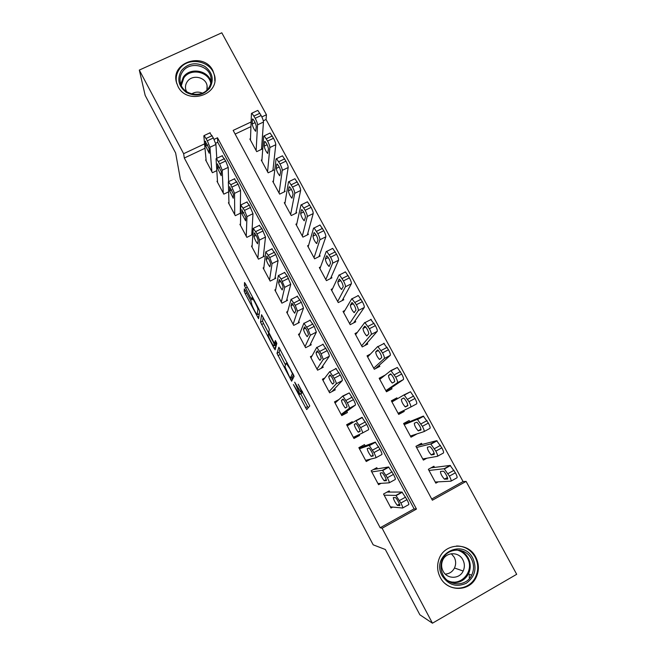 <?xml version="1.0" encoding="UTF-8"?>
<svg xmlns="http://www.w3.org/2000/svg" width="656" height="656" viewBox="0 0 656 656"><rect width="100%" height="100%" fill="white"/><g stroke="black" fill="none" stroke-linecap="round" stroke-linejoin="round"><path stroke-width="0.98" d="M293.412 384.58L306.713 409.598L309.804 405.925L298.209 384.227C300.358 388.393 301.383 390.919 301.293 391.804L300.694 392.05L294.675 382.169L299.866 394.035L299.3 394.272L293.412 384.58M212.831 70.553L214.684 75.85C219.276 95.514 186.829 105.075 178.014 86.494L176.374 82.148C170.757 62.074 203.811 51.709 212.831 70.553M475.731 557.067C479.208 563.988 479.282 570.892 475.953 577.78C469.196 592.081 447.285 591.884 440.25 577.378C437.322 571.63 436.847 565.726 438.815 559.666C443.817 543.029 468.097 541.389 475.731 557.067M245.377 290.428L244.294 288.902L244.212 291.289L245.237 293.732L258.579 318.685L259.637 311.075L258.587 308.55L245.639 284.064L244.524 282.506L244.417 285.573L250.895 298.349L251.896 299.931L252.429 298.505C253.651 299.439 258.234 308.607 257.939 309.534L257.07 314.626C255.906 313.724 251.469 304.884 251.699 303.908L250.74 300.571L245.377 290.428M431.73 499.019L463.079 481.561L466.104 481.414L516.69 574.303L432.443 623.2L419.865 614.779L385.343 549.507L373.182 544.816L180.425 179.457L175.628 152.971L145.173 95.391L139.31 70.069L221.802 32.8L266.434 114.759L261.851 116.916M432.443 623.2L382.112 528.228L416.478 509.072L217.497 137.776L214.086 139.375M204.992 148.272L184.311 158.022L380.168 527.744L382.112 528.228M184.311 158.022L183.631 153.701L139.31 70.069M276.988 353.33L291.608 381.177L294.126 376.29L278.866 347.229L276.988 353.33L279.054 352.272L285.483 364.949M273.978 348.139L260.53 322.178L261.555 314.716L268.304 326.918L269.329 329.41L268.763 332.264L273.404 341.563L274.585 343.26L275.364 340.505L276.832 343.424L275.126 349.812L273.978 348.139L275.832 347.188M462.25 552.344L460.914 550.466M250.485 138.703L249.862 138.998L256.701 151.643L262.179 149.035L261.613 147.977M261.941 159.777L261.268 160.097L268.14 172.823L273.634 170.183L273.06 169.125M273.478 180.974L272.74 181.335L279.653 194.127L285.147 191.462L284.573 190.396M285.106 202.286L284.278 202.688L291.239 215.562L296.742 212.864L296.159 211.79M296.815 223.721L295.889 224.172L302.892 237.128L308.394 234.397L307.812 233.315M308.623 245.262L307.574 245.787L314.609 258.817L320.12 256.061L319.538 254.971M320.546 266.918L319.324 267.533L326.409 280.645L331.92 277.849L331.329 276.758M332.6 288.673L331.141 289.411L338.275 302.596L343.793 299.776L343.195 298.677M344.835 310.493L343.039 311.42L350.206 324.687L355.732 321.834L355.134 320.735M357.356 332.346L355.003 333.56L362.219 346.917L367.745 344.031L367.147 342.916M370.443 354.06L367.04 355.839L374.305 369.279L379.832 366.36L379.225 365.244M384.744 375.437L379.709 379.283M384.687 375.33L379.16 378.258L386.458 391.771L391.993 388.828L391.386 387.696M397.38 398.774L396.88 397.856L391.476 401.054M403.727 410.5L404.235 411.435L398.569 414.174M416.486 434.059L410.443 436.158M409.762 421.652L409.147 420.512L403.604 423.505L411 437.191L416.544 434.174M422.111 444.456L421.488 443.317L415.945 446.334L423.382 460.11L426.802 458.232M389.803 492.074L389.18 490.909L383.53 494.017L391.001 508.031L392.714 507.088M377.413 468.851L376.798 467.695L371.157 470.77L378.569 484.702L381.046 483.341M365.105 445.777L364.49 444.629L358.848 447.671L366.228 461.512L370.673 459.093M352.707 422.554L352.256 421.71L346.622 424.719L353.953 438.47L359.586 435.445L359.127 434.584M338.89 399.561L334.478 401.898L341.76 415.576L347.385 412.575L346.778 411.435M324.859 377.938L322.399 379.225L329.64 392.813L335.257 389.853L334.658 388.721M312.1 355.806L310.395 356.692L317.594 370.197L323.211 367.262L322.613 366.138M299.767 333.625L298.472 334.298L305.622 347.713L311.231 344.818L310.632 343.695M287.664 311.502L286.615 312.035L293.724 325.376L299.333 322.506L298.734 321.399M275.717 289.468L274.831 289.911L281.891 303.17L287.5 300.333L286.91 299.226M263.884 267.541L263.122 267.919L270.141 281.096L275.741 278.292L275.151 277.193M252.15 245.738L251.478 246.066L258.456 259.161L264.048 256.389L263.466 255.299M240.506 224.049L239.907 224.336L246.845 237.357L252.437 234.61L251.855 233.528M228.944 202.483L228.411 202.745L235.299 215.685L240.645 213.085M217.464 181.048L216.98 181.277L223.827 194.143L228.649 191.823M380.168 527.744L414.092 508.851L217.743 142.27L215.668 143.246M240.654 212.536L240.309 211.888M216.808 170.642L212.421 172.725L205.615 159.941L206.066 159.728M463.079 481.561L266.065 119.499L263.294 120.802M250.945 126.624L235.135 134.07M434.534 467.408L433.911 466.252L428.36 469.311L435.846 483.169L438.216 481.857M404.235 411.435L398.692 414.412L391.345 400.816L396.88 397.856M266.065 119.499L266.434 114.759M251.117 121.959L233.159 130.405L432.37 500.216L466.104 481.414M204.582 143.853L183.631 153.701M414.092 508.851L416.478 509.072M217.743 142.27L217.497 137.776M352.256 421.71L346.803 425.047M359.586 435.445L353.781 438.142M468.302 549.072L467.851 548.965M301.645 393.338L299.644 394.387M301.785 391.796L301.727 393.297M300.743 393.813L308.197 407.827M280.014 349.058L279.054 352.272M291.969 377.225L292.855 378.881M289.509 376.839L290.354 378.069L292.412 373.649L290.108 368.91L286.155 363.178L284.901 366.483L289.509 376.839M293.535 374.666L292.42 376.995L290.354 378.069M275.922 346.852L275.102 345.318M268.837 333.461L263.581 323.523L261.531 324.564M263.171 317.225L262.589 321.128L263.581 323.523M268.206 335.118C267.853 335.905 272.404 344.933 273.618 345.884L274.282 344.474L273.281 342.071L268.624 333.568L268.206 335.118M275.856 344.933L273.913 345.925M276.102 342.481L275.987 344.859M258.562 314.019L259.136 315.101M428.983 470.467L444.145 468.737L449.409 476.108C450.984 479.159 451.476 480.848 450.902 481.192L435.223 482.012M431.017 467.851L450.114 465.432L455.412 472.779C456.986 475.821 457.47 477.519 456.871 477.871L451.082 481.086M443.243 471.188L440.479 471.475C440.479 473.599 441.791 476.158 444.424 479.159L447.515 479.085C448.712 479.224 445.071 472.09 443.538 471.295L443.243 471.188M384.154 495.182L395.88 495.403L400.865 503.029C402.448 506.104 403.03 507.769 402.62 508.023L390.377 506.867M402.751 507.949L408.696 504.636C409.139 504.374 408.565 502.709 406.982 499.642L401.956 492.049L387.056 492.074M395.445 497.617L395.699 497.748C396.995 498.699 400.677 505.891 399.717 505.612L397.29 505.3C394.879 502.143 393.551 499.552 393.313 497.551L395.445 497.617M472.845 558.281C477.133 568.555 474.944 576.878 466.285 583.25C456.461 587.538 448.433 585.07 442.201 575.82C430.377 555.361 462.472 537.182 472.845 558.281M443.062 575.058C448.729 586.726 466.416 586.751 471.689 575.148C474.222 569.703 474.132 564.267 471.402 558.838C465.35 546.415 446.154 547.571 442.005 560.667C440.332 565.579 440.684 570.376 443.062 575.058M451.32 553.721L454.231 557.247C456.027 560.814 456.109 564.406 454.485 568.006C452.492 571.761 449.434 573.795 445.301 574.107M443.079 571.146C447.072 579.371 459.569 579.281 463.161 571.023C464.842 567.276 464.751 563.545 462.882 559.83C458.7 551.237 445.44 551.909 442.415 560.905C441.16 564.398 441.381 567.809 443.079 571.146M445.432 583.791C454.805 591.696 469.958 588.481 475.321 577.518C478.618 570.695 478.544 563.848 475.1 556.985C470.819 549.744 464.645 546.071 456.576 545.981M461.996 552.172L460.709 550.417M469.27 577.805L469.286 575.402M469.409 549.949L466.17 547.899M451.869 582.495L453.239 582.02M209.666 88.158C203.229 95.497 195.439 96.916 186.312 92.422C178.383 86.248 176.767 78.95 181.466 70.528C187.936 63.263 195.701 61.869 204.746 66.346C212.651 72.455 214.291 79.729 209.666 88.158M182.573 71.717C180.269 75.071 179.531 78.736 180.351 82.697C182.507 95.046 201.933 98.671 208.657 88.019C210.814 84.854 211.576 81.401 210.945 77.662C209.272 65.051 189.535 60.893 182.573 71.717M206.902 90.085L207.083 85.747C205.853 76.941 192.093 74.095 187.255 81.656C185.656 83.993 185.131 86.535 185.689 89.29L186.517 91.602M214.832 80.877L214.61 76.703C212.601 61.008 188.051 55.768 179.375 69.224C176.489 73.423 175.57 77.998 176.62 82.951L176.808 83.681M191.634 93.931C195.021 91.832 198.588 91.561 202.327 93.127M416.568 447.482L430.697 443.948L435.855 451.131C437.421 454.165 437.937 455.895 437.404 456.322L422.767 458.954M416.937 445.793L436.658 440.684L441.849 447.843C443.423 450.869 443.932 452.607 443.374 453.042L437.536 456.248M429.926 446.638L427.359 447.253C427.4 449.434 428.696 451.976 431.246 454.895L434.182 454.477C434.174 452.296 432.862 449.713 430.246 446.736L429.926 446.638M404.219 424.645L417.339 419.332L422.382 426.326C423.948 429.344 424.489 431.107 424.006 431.615L410.385 436.043M403.899 424.047L423.3 416.101L428.384 423.071C429.942 426.088 430.475 427.86 429.967 428.376L424.071 431.582M416.699 422.251L414.313 423.186C414.403 425.424 415.683 427.958 418.167 430.787L420.922 430.041C420.873 427.794 419.578 425.227 417.036 422.333L416.699 422.251M391.952 401.939L404.071 394.871L409.008 401.677C410.566 404.686 411.132 406.49 410.689 407.081L398.077 413.272M404.071 394.871L410.492 391.763L415.002 398.463C416.56 401.472 417.109 403.276 416.65 403.875L410.689 407.081M403.563 398.028L401.357 399.274C401.488 401.57 402.759 404.088 405.17 406.835L407.761 405.761C407.663 403.456 406.376 400.898 403.916 398.094L403.563 398.028M386.171 391.238L403.424 379.537C403.834 378.856 403.26 377.02 401.71 374.018L397.315 367.483L390.96 370.533M379.767 379.381L390.886 370.574L395.724 377.2C397.274 380.201 397.856 382.03 397.462 382.702L385.851 390.648M390.517 373.953L388.491 375.519C388.664 377.872 389.918 380.382 392.255 383.047L394.682 381.636C394.535 379.275 393.272 376.733 390.878 374.01L390.566 373.928M371.772 471.935L382.473 470.303L387.352 477.732C388.926 480.799 389.533 482.496 389.164 482.832L377.954 483.538M389.254 482.783L395.24 479.495C395.634 479.151 395.035 477.445 393.461 474.386L388.549 466.982L373.461 469.516M382.177 472.763L382.44 472.886C384.834 476.026 386.154 478.626 386.417 480.7L384.162 480.733C381.817 477.666 380.505 475.092 380.226 473.025L382.177 472.763M359.463 448.827L369.156 445.375L373.928 452.607C375.503 455.658 376.126 457.396 375.806 457.822L365.605 460.356M375.855 457.79L381.874 454.518C382.218 454.083 381.603 452.345 380.029 449.294L375.224 442.095L359.07 448.089M368.992 448.064L369.262 448.187C371.591 451.23 372.903 453.821 373.198 455.953L371.116 456.322C368.844 453.345 367.549 450.795 367.229 448.663L368.992 448.064M347.237 425.859L355.929 420.611L360.595 427.655C362.161 430.697 362.809 432.468 362.53 432.968L353.338 437.322M355.896 423.538L356.183 423.645C358.438 426.597 359.734 429.172 360.078 431.369L358.168 432.083C355.962 429.188 354.675 426.646 354.306 424.457L355.896 423.538M355.929 420.611L361.997 417.364L366.696 424.383C368.262 427.417 368.893 429.196 368.598 429.713L362.53 432.968M335.085 403.038L342.793 396.011L347.352 402.866C348.91 405.892 349.574 407.704 349.345 408.294L341.153 414.428M341.538 415.166L355.413 405.064L349.345 408.294M342.883 399.168L343.178 399.266C345.368 402.136 346.655 404.695 347.04 406.95L345.302 407.999C343.154 405.187 341.883 402.661 341.481 400.414L342.924 399.151M342.842 395.986L349.238 392.919L353.445 399.635C355.003 402.653 355.659 404.465 355.413 405.064M375.314 368.746L390.279 355.355C390.64 354.601 390.049 352.723 388.508 349.738L383.735 343.326M367.647 356.962L377.79 346.442L382.53 352.879C384.072 355.872 384.67 357.741 384.326 358.488L373.699 368.155M377.544 350.042L375.699 351.911C375.913 354.322 377.159 356.823 379.43 359.414L381.685 357.676C381.497 355.257 380.242 352.723 377.922 350.074L377.643 349.992M323.006 380.357L329.738 371.575L334.191 378.241C335.749 381.259 336.438 383.104 336.249 383.776L329.033 391.681M331.944 391.599L342.309 380.587L336.249 383.776M329.96 374.961L330.255 375.043C332.387 377.823 333.666 380.373 334.093 382.694L332.518 384.072C330.435 381.349 329.173 378.832 328.73 376.519L330.034 374.929M335.79 368.41L340.284 375.043C341.842 378.061 342.514 379.906 342.309 380.587M364.867 345.532L377.216 331.337C377.536 330.501 376.929 328.599 375.396 325.622L370.722 319.39M355.601 334.675L364.785 322.465L369.418 328.722C370.96 331.698 371.575 333.601 371.28 334.429L361.62 345.802M364.662 326.286L362.989 328.459C363.244 330.919 364.474 333.412 366.688 335.929L368.779 333.871C368.549 331.395 367.303 328.869 365.048 326.294L364.802 326.212M310.993 357.815L316.774 347.303L321.128 353.781L323.244 359.422L316.987 369.066M321.104 368.369L329.296 356.274L323.244 359.422M317.119 350.919L317.422 350.968C319.488 353.682 320.759 356.216 321.219 358.594L319.825 360.308C317.799 357.659 316.545 355.15 316.061 352.789L317.225 350.862M322.818 344.17L327.213 350.624C328.763 353.633 329.451 355.511 329.296 356.274M353.625 322.924L364.252 307.475C364.523 306.565 363.891 304.622 362.366 301.662L358.307 295.577L357.799 295.602M343.637 312.527L351.862 298.644L356.388 304.72C357.93 307.689 358.561 309.624 358.307 310.534L349.607 323.58M351.87 302.678L350.37 305.163C350.657 307.672 351.878 310.157 354.027 312.609L355.954 310.214C355.683 307.689 354.445 305.171 352.256 302.67L352.042 302.588M299.062 335.413L303.892 323.187L308.148 329.492L310.321 335.224L305.024 346.598M309.689 345.614L316.364 332.116L310.321 335.224M304.368 327.024L304.671 327.057C306.68 329.689 307.935 332.223 308.443 334.65L307.213 336.7C305.245 334.117 303.999 331.624 303.482 329.205L304.499 326.959M309.935 320.095L314.224 326.368L316.364 332.116M342.129 300.628L351.362 283.769C351.591 282.777 350.944 280.809 349.418 277.857L345.466 271.912L344.949 271.978M331.739 290.51L339.021 274.979L339.521 274.921L343.457 280.883C344.982 283.843 345.638 285.811 345.425 286.787L337.676 301.498M339.152 279.235L337.824 282.006C338.152 284.573 339.365 287.049 341.456 289.435L343.211 286.721C342.899 284.138 341.678 281.629 339.546 279.194L339.373 279.12M287.205 313.142L291.1 299.234L295.257 305.352L297.488 311.19L293.125 324.261M298.111 323.129L303.523 308.115L297.488 311.19M291.699 303.293L291.994 303.302C293.945 305.86 295.192 308.377 295.741 310.87L294.683 313.24C292.773 310.739 291.535 308.246 290.977 305.778L291.854 303.211M297.135 296.176L301.325 302.268L303.523 308.115M330.55 278.546L338.562 260.219C338.75 259.153 338.078 257.144 336.561 254.208L332.707 248.394L332.19 248.501M319.915 268.624L326.262 251.461L326.77 251.371L330.599 257.201C332.125 260.145 332.797 262.146 332.633 263.204L325.819 279.546M326.516 255.93L325.351 259.005C325.729 261.613 326.926 264.081 328.959 266.41L330.55 263.368C330.198 260.735 328.984 258.234 326.909 255.865L326.778 255.799M275.422 291.01L278.39 275.438L281.17 278.989L284.729 287.312L281.301 302.063M286.492 300.842L290.764 284.278L284.729 287.312M279.103 279.71L279.407 279.686C281.301 282.178 282.539 284.696 283.121 287.238L282.236 289.944C280.374 287.5 279.153 285.024 278.554 282.498L279.292 279.62M284.417 272.42L287.238 275.946L290.764 284.278M318.955 256.644L325.843 236.816C325.983 235.676 325.302 233.643 323.785 230.715L320.03 225.033L319.513 225.172M308.156 246.869L313.593 228.108L314.093 227.968L317.832 233.667C319.349 236.603 320.038 238.636 319.915 239.768L314.027 257.734M313.962 232.782L312.969 236.144C313.379 238.809 314.568 241.269 316.545 243.532L317.971 240.178C317.578 237.488 316.372 234.987 314.355 232.683L314.265 232.634M263.704 269.017L265.762 251.797L269.723 257.562L272.06 263.597L269.55 279.997M274.88 278.726L278.087 260.596L272.06 263.597M266.598 256.283L266.894 256.234C268.739 258.653 269.969 261.162 270.592 263.761L269.87 266.795C268.058 264.417 266.844 261.941 266.213 259.366L266.812 256.176M271.781 248.813L275.782 254.553L278.087 260.596M307.377 234.897L313.199 213.569C313.306 212.355 312.6 210.289 311.092 207.37L307.434 201.818L306.918 201.999M296.471 225.254L300.997 204.902L301.498 204.721L305.147 210.289C306.655 213.216 307.369 215.283 307.287 216.48L302.309 236.045M301.489 209.781L300.661 213.43C301.112 216.136 302.293 218.596 304.212 220.801L305.475 217.128C305.04 214.389 303.843 211.896 301.883 209.649L301.826 209.617M252.06 247.156L253.216 228.304L257.078 233.897L259.473 240.03L257.874 258.07M263.302 256.758L265.5 237.062L259.473 240.03M254.167 233.003L254.454 232.921C256.25 235.283 257.48 237.784 258.136 240.44L257.587 243.794C255.824 241.482 254.61 239.014 253.946 236.381L254.413 232.888M259.235 225.361L261.875 228.575L265.5 237.062M295.84 213.307L300.645 190.47C300.71 189.182 299.989 187.091 298.48 184.18L294.913 178.744L294.396 178.981M284.86 203.762L288.492 181.843L288.984 181.614L292.535 187.067C294.044 189.978 294.774 192.077 294.733 193.348L290.657 214.487M289.099 186.927L288.427 190.855C288.911 193.61 290.091 196.07 291.961 198.219L293.052 194.225C292.584 191.437 291.395 188.953 289.485 186.755L289.468 186.747M240.49 225.418L240.752 204.967L244.524 210.396L246.968 216.619L246.262 236.267M251.773 234.938L252.986 213.692L246.968 216.619M241.818 209.879L245.762 217.259L245.647 220.834L241.761 213.544L242.089 209.748M246.763 202.056L249.321 205.115L252.986 213.692M284.343 191.855L288.173 167.518C288.189 166.165 287.451 164.041 285.95 161.138L282.465 155.816L281.973 156.062M273.314 182.393L276.061 158.932L276.545 158.654L280.014 163.992C281.514 166.895 282.26 169.018 282.26 170.371L279.079 193.061M276.783 164.213L276.274 168.428C276.799 171.232 277.972 173.684 279.784 175.775L280.719 171.47C280.21 168.633 279.021 166.148 277.168 164.008L276.783 164.213L277.185 164.025M228.985 203.819L228.362 181.786L230.805 184.713L234.545 193.356L234.725 214.602M240.293 213.257L240.555 190.461L234.545 193.356M229.551 186.903L233.47 194.233L233.249 198.235L229.649 190.855L229.846 186.755M234.372 178.867L238.087 184.139L240.555 190.461M272.904 170.535L275.774 144.722C275.758 143.295 274.995 141.13 273.503 138.244L270.1 133.037L269.624 133.266M261.842 161.163L263.712 136.169L264.188 135.841L267.574 141.065C269.067 143.959 269.837 146.108 269.87 147.534L267.566 171.765M264.548 141.647L264.196 146.132C264.753 148.986 265.918 151.429 267.689 153.479L268.452 148.855C267.91 145.976 266.73 143.492 264.917 141.401L264.983 141.442M217.546 182.352L216.062 158.752L216.398 158.498L219.653 163.836L222.204 170.248L223.261 193.069M228.591 181.499L228.206 167.387L222.204 170.248M217.366 164.066L221.252 171.355L221.203 175.677L217.62 168.305L217.677 163.918M222.064 155.808L225.689 160.974L228.206 167.387M261.514 149.347L263.458 122.057C263.4 120.565 262.621 118.375 261.137 115.497L257.816 110.397L257.349 110.618M250.436 140.048L251.437 113.545L251.904 113.168L255.209 118.285C256.701 121.163 257.48 123.353 257.562 124.837L256.127 150.585M252.388 119.228L252.191 123.984C252.79 126.879 253.946 129.322 255.676 131.323L256.275 126.387C255.692 123.459 254.52 120.975 252.757 118.941L252.388 119.228L252.855 119.007M206.181 161.007L203.836 135.866L204.155 135.554L207.337 140.786L209.945 147.288L211.855 171.659M216.783 158.317L215.939 144.459L209.945 147.288M205.246 141.384L209.116 148.625L209.231 153.266L205.656 145.894L205.59 141.22M209.83 132.897L213.364 137.957L215.939 144.459M301.965 392.944L299.866 394.035M302.441 391.452L301.063 392.173M302.334 391.263L301.293 391.804M307.533 406.663L305.466 407.753M292.576 378.373L290.518 379.447M280.014 354.601L277.955 355.667M292.888 373.395L292.412 373.649M262.589 321.128L260.53 322.178M276.43 342.317L274.585 343.26M276.381 343.391L274.282 344.474M269.083 333.264L268.566 333.527M259.317 313.634L257.357 314.626M258.858 309.074L257.939 309.534M252.708 297.439L250.895 298.349M247.287 287.18L245.475 288.091M246.008 284.77L244.417 285.573M258.972 316.405L257.587 317.102M246.73 292.986L245.237 293.732M245.492 290.649L244.212 291.289M444.145 468.737L450.114 465.432M449.409 476.108L455.412 472.779M448.048 473.607L454.05 470.278M447.507 477.699L444.702 479.257M401.956 492.049L395.88 495.403M405.621 497.109L399.504 500.495M406.982 499.642L400.865 503.029M397.52 505.432L399.553 504.3M459.307 550.138C463.144 551.622 466.088 554.213 468.146 557.912C470.836 563.266 470.926 568.629 468.417 573.992C464.145 581.2 457.978 583.881 449.934 582.036M447.704 580.576C460.627 587.464 475.067 570.827 467.384 558.084C464.94 553.771 461.381 551.056 456.715 549.958M180.785 84.214L183.286 77.195C189.887 66.945 208.469 70.167 211.043 81.984M210.781 83.386C208.952 71.488 190.347 67.74 183.778 77.974L181.327 85.559M430.697 443.948L436.658 440.684M435.855 451.131L441.849 447.843M434.502 448.647L440.504 445.358M434.264 453.493L431.55 454.985M417.339 419.332L423.3 416.101M422.382 426.326L428.384 423.071M421.045 423.85L427.04 420.603M421.07 429.467L418.479 430.869M409.008 401.677L415.002 398.463M407.679 399.225L413.665 396.011M407.86 405.638L405.498 406.909M403.727 398.012L401.357 399.274M397.462 382.702L403.424 379.537M395.724 377.2L401.71 374.018M394.404 374.756L400.39 371.583M391.074 374.15L388.491 375.519M388.549 466.982L382.473 470.303M392.116 471.869L385.999 475.215M393.461 474.386L387.352 477.732M384.408 480.856L386.368 479.774M375.224 442.095L369.156 445.375M378.692 446.802L372.583 450.106M380.029 449.294L373.928 452.607M371.378 456.437L373.248 455.428M365.359 421.898L359.267 425.17M366.696 424.383L360.595 427.655M354.306 424.457L356.019 423.546M358.43 432.189L360.144 431.271M352.124 397.167L346.032 400.398M353.445 399.635L347.352 402.866M341.481 400.414L343.35 399.422M384.326 358.488L390.279 355.355M382.53 352.879L388.508 349.738M381.21 350.46L387.196 347.319M378.405 350.501L375.699 351.911M338.972 372.6L332.887 375.79M340.284 375.043L334.191 378.241M328.73 376.519L330.69 375.494M371.28 334.429L377.216 331.337M369.418 328.722L375.396 325.622M368.106 326.319L374.084 323.219M365.786 327.016L362.989 328.459M325.909 348.197L319.825 351.345M327.213 350.624L321.128 353.781M316.061 352.789L318.086 351.739M358.307 310.534L364.252 307.475M356.388 304.72L362.366 301.662M355.093 302.334L361.062 299.275M353.223 303.695L350.37 305.163M312.928 323.949L306.852 327.065M314.224 326.368L308.148 329.492M303.482 329.205L305.548 328.148M345.425 286.787L351.362 283.769M343.457 280.883L349.418 277.857M342.161 278.505L348.131 275.479M340.726 280.53L337.824 282.006M300.038 299.874L293.97 302.949M301.325 302.268L295.257 305.352M290.977 305.778L293.076 304.712M332.633 263.204L338.562 260.219M330.599 257.201L336.561 254.208M329.32 254.84L335.282 251.847M328.295 257.529L325.351 259.005M287.238 275.946L281.17 278.989M288.509 278.333L282.441 281.383M278.554 282.498L280.678 281.432M319.915 239.768L325.843 236.816M317.832 233.667L323.785 230.715M316.561 231.322L322.514 228.37M315.93 234.676L312.969 236.144M274.511 252.183L268.452 255.192M275.782 254.553L269.723 257.562M266.213 259.366L268.353 258.3M307.287 216.48L313.199 213.569M305.147 210.289L311.092 207.37M303.876 207.96L309.829 205.041M303.63 211.97L300.661 213.43M261.875 228.575L255.824 231.543M263.13 230.928L257.078 233.897M253.946 236.381L256.094 235.324M294.733 193.348L300.645 190.47M292.535 187.067L298.48 184.18M291.28 184.754L297.225 181.868M291.395 189.412L288.427 190.855M249.321 205.115L243.269 208.05M250.567 207.46L244.524 210.396M241.761 213.544L243.909 212.503M282.26 170.371L288.173 167.518M280.014 163.992L285.95 161.138M278.767 161.696L284.704 158.842M279.235 167.001L276.274 168.428M236.841 181.819L230.805 184.713M238.087 184.139L232.044 187.042M229.649 190.855L231.789 189.822M269.87 147.534L275.774 144.722M267.574 141.065L273.503 138.244M266.328 138.777L272.265 135.964M267.131 144.738L264.196 146.132M224.45 158.662L218.415 161.532M225.689 160.974L219.653 163.836M217.62 168.305L219.744 167.288M257.562 124.837L263.458 122.057M255.209 118.285L261.137 115.497M253.979 116.014L259.899 113.234M255.102 122.615L252.191 123.984M212.134 135.661L206.107 138.49M213.364 137.957L207.337 140.786M205.656 145.894L207.763 144.902M475.953 577.78L475.305 577.551M287.312 362.858L286.533 363.268M269.108 333.322L268.624 333.568M253.093 298.168L252.429 298.505M444.53 468.86L450.508 465.555M447.441 477.486L444.424 479.159M402.284 492.213L396.199 495.575M397.29 505.3L399.471 504.095M463.161 571.023L454.485 568.006M471.689 575.148L468.417 573.992C464.063 581.216 457.814 583.848 449.68 581.897M467.941 574.877L467.113 574.59M211.15 80.885L210.945 77.662M207.083 85.747L207.239 87.912M431.107 444.071L437.085 440.799M434.206 453.271L431.246 454.895M417.774 419.43L423.743 416.207M421.029 429.229L418.167 430.787M404.522 394.961L410.492 391.763M407.893 405.375L405.17 406.835M391.353 370.64L397.315 367.483M393.994 382.12L392.255 383.047M388.893 467.146L382.809 470.467M384.162 480.733L386.294 479.561M375.593 442.242L369.508 445.522M371.116 456.322L373.19 455.198M362.366 417.495L356.298 420.75M358.168 432.083L360.136 431.017M349.238 392.919L343.162 396.126M345.302 407.999L346.557 407.327M378.274 346.483L384.236 343.359M380.341 358.939L379.43 359.414M336.184 368.5L330.124 371.673M332.518 384.072L333.174 383.727M365.277 322.473L371.23 319.39M367.352 335.585L366.688 335.929M323.219 344.236L317.16 347.368M319.825 360.308L320.3 360.054M352.354 298.619L358.307 295.577M354.576 312.322L354.027 312.609M310.337 320.128L304.277 323.228M339.521 274.921L345.466 271.912M341.94 289.181L341.456 289.435M297.537 296.176L291.485 299.243M326.77 251.371L332.707 248.394M329.402 266.18L328.959 266.41M284.819 272.379L278.767 275.405M314.093 227.968L320.03 225.033M316.963 243.327L316.545 243.532M272.174 248.731L266.139 251.724M301.498 204.721L307.434 201.818M259.62 225.238L253.585 228.19M288.984 181.614L294.913 178.744M247.14 201.892L241.113 204.811M276.545 158.654L282.465 155.816M234.741 178.694L228.714 181.581M264.188 135.841L270.1 133.037M222.417 155.644L216.398 158.498M251.904 113.168L257.816 110.397M210.174 132.733L204.155 135.554"/></g></svg>
